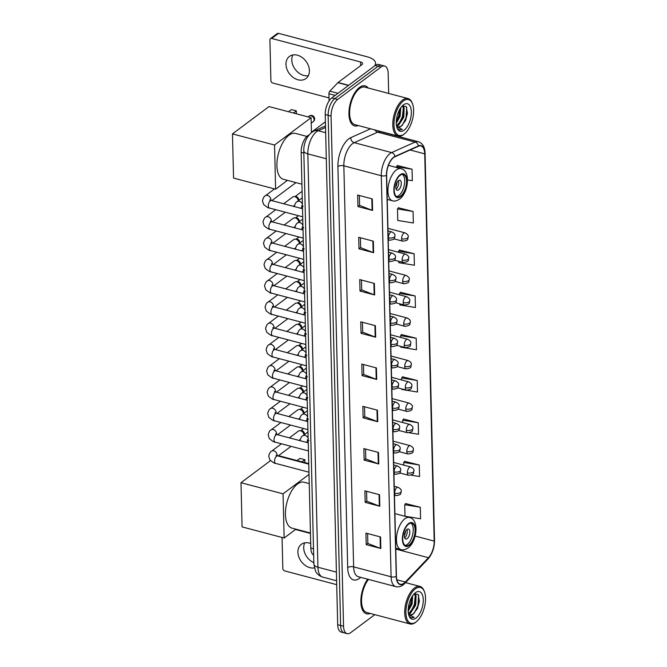 <?xml version="1.0" encoding="UTF-8"?>
<svg xmlns="http://www.w3.org/2000/svg" width="667" height="667" viewBox="0 0 667 667"><rect width="100%" height="100%" fill="white"/><g stroke="black" fill="none" stroke-linecap="round" stroke-linejoin="round"><path stroke-width="1" d="M313.665 555.127A12.94 6.211 -75.2 0 1 310.814 548.016L301.142 152.343A12.94 6.211 -75.2 0 1 308.913 134.984L309.046 134.926M388.678 93.43L388.186 73.42A12.94 6.211 104.8 0 0 384.642 66.033L378.789 64.482A12.94 6.211 104.8 0 0 375.204 65.466L331.799 97.907A12.94 6.211 104.8 0 0 325.221 114.557L337.694 624.712A12.94 6.211 104.8 0 0 341.237 632.099L344.164 632.875A12.94 6.211 104.8 0 1 340.62 625.488A12.94 6.211 104.8 0 0 344.164 632.875L347.09 633.65A12.94 6.211 104.8 0 0 350.675 632.666L374.796 614.64M384.642 66.033A12.94 6.211 104.8 0 0 381.049 67.017L337.652 99.458A12.94 6.211 104.8 0 0 331.074 116.1L328.147 115.324L340.62 625.488L328.147 115.324A12.94 6.211 104.8 0 1 334.726 98.683A12.94 6.211 104.8 0 0 328.147 115.324L325.221 114.557M381.049 67.017L378.122 66.241L334.726 98.683L378.122 66.241A12.94 6.211 104.8 0 1 381.716 65.258A12.94 6.211 104.8 0 0 378.122 66.241L375.204 65.466M368.217 88.019A20.702 9.947 104.8 0 0 365.199 85.885A20.702 9.947 104.8 0 0 359.455 87.46A20.702 9.947 104.8 0 0 349.225 108.838A20.702 9.947 104.8 0 0 354.611 125.921A20.702 9.947 104.8 0 0 358.287 125.554A20.702 9.947 104.8 0 1 354.611 125.921A20.702 9.947 104.8 0 1 349.225 108.838A20.702 9.947 104.8 0 1 359.455 87.46A20.702 9.947 104.8 0 1 365.199 85.885A20.702 9.947 104.8 0 1 368.217 88.019M404.044 583.175A13.807 6.628 -75.2 0 1 400.217 584.225A13.807 6.628 -75.2 0 1 396.431 576.346L386.635 175.288A13.807 6.628 -75.2 0 1 394.914 156.77L418.384 146.265A13.807 6.628 -75.2 0 1 420.944 145.973A13.807 6.628 -75.2 0 1 424.721 153.852L434.184 541.095A13.807 6.628 -75.2 0 1 428.439 557.72L405.311 582.041A13.807 6.628 -75.2 0 1 404.044 583.175M404.052 583.483A14.149 6.795 104.8 0 0 405.344 582.316L428.481 557.996A14.149 6.795 104.8 0 0 434.367 540.962L424.904 153.718A14.149 6.795 104.8 0 0 418.409 145.94L394.939 156.445A14.149 6.795 104.8 0 0 386.451 175.421L396.248 576.48A14.149 6.795 104.8 0 0 404.052 583.483M372.303 198.916L357.67 195.047L357.954 206.57L372.586 210.439L372.303 198.916M359.355 195.489L359.596 205.411L372.103 210.288A3.452 1.567 -1.4 0 0 372.586 210.439M359.596 205.336L357.954 206.57M373.337 241.171L358.704 237.302L358.979 248.824L373.612 252.701L373.337 241.171M360.388 237.752L360.63 247.674L373.136 252.543A3.452 1.567 -1.4 0 0 373.612 252.701M360.63 247.599L358.979 248.824M374.362 283.433L359.738 279.565L360.013 291.087L374.646 294.956L374.362 283.433M361.422 280.007L361.664 289.928L374.17 294.797A3.452 1.567 -1.4 0 0 374.646 294.956M361.664 289.853L360.013 291.087M375.396 325.688L360.764 321.819L361.047 333.342L375.679 337.21L375.396 325.688M362.456 322.261L362.698 332.183L375.196 337.06A3.452 1.567 -1.4 0 0 375.679 337.21M362.698 332.108L361.047 333.342M380.565 536.977L365.933 533.1L366.208 544.631L380.84 548.499L380.565 536.977M367.617 533.55L367.859 543.472L380.365 548.341A3.452 1.567 -1.4 0 0 380.84 548.499M367.859 543.397L366.208 544.631M379.531 494.714L364.899 490.845L365.183 502.368L379.815 506.245L379.531 494.714M366.583 491.296L366.825 501.217L379.331 506.086A3.452 1.567 -1.4 0 0 379.815 506.245M366.825 501.142L365.183 502.368M378.497 452.459L363.865 448.591L364.149 460.113L378.781 463.982L378.497 452.459M365.549 449.033L365.799 458.954L378.297 463.832A3.452 1.567 -1.4 0 0 378.781 463.982M365.791 458.879L364.149 460.113M377.464 410.205L362.831 406.328L363.115 417.859L377.747 421.727L377.464 410.205M364.524 406.778L364.766 416.7L377.264 421.569A3.452 1.567 -1.4 0 0 377.747 421.727M364.757 416.625L363.115 417.859M376.43 367.942L361.797 364.074L362.081 375.596L376.713 379.473L376.43 367.942M363.49 364.524L363.732 374.445L376.23 379.315A3.452 1.567 -1.4 0 0 376.713 379.473M363.732 374.37L362.081 375.596M367.7 579.198A20.702 9.947 104.8 0 0 360.872 600.092A20.702 9.947 104.8 0 0 366.533 613.798A20.702 9.947 104.8 0 0 370.21 613.432A20.702 9.947 104.8 0 1 366.533 613.798A20.702 9.947 104.8 0 1 360.872 600.092A20.702 9.947 104.8 0 1 367.7 579.198M331.074 116.1L343.547 626.263A12.94 6.211 104.8 0 0 347.09 633.65M398.766 261.264L398.799 262.69L414.399 265.249L414.115 253.727L399.491 250.058M413.081 211.472L397.49 208.904L397.765 220.435L413.365 222.995L413.081 211.472L398.457 207.796M407.545 179.948L412.331 180.732L412.048 169.21L397.424 165.541M401.884 388.961L401.901 389.461L417.492 392.021L417.217 380.498L402.585 376.83M409.438 432.783L418.526 434.275L418.251 422.753L403.618 419.084M411.155 475.154L419.56 476.538L419.276 465.007L404.652 461.339M420.31 507.27L404.719 504.711L404.994 516.233L420.594 518.793L420.31 507.27L405.686 503.602M399.808 303.835L399.833 304.944L415.433 307.504L415.149 295.981L400.525 292.313M400.85 346.398L400.867 347.207L416.466 349.766L416.183 338.236L401.551 334.567M416.183 338.236L400.584 335.676L400.625 337.41M400.584 335.676L401.692 334.409M417.217 380.498L401.617 377.939L401.667 379.982M401.617 377.939L402.726 376.663M418.251 422.753L402.651 420.193L402.71 422.545M402.926 431.524L404.852 432.033M402.651 420.193L403.76 418.926M419.276 465.007L403.685 462.448L403.752 465.107M403.685 462.448L404.794 461.18M404.719 504.711L405.828 503.435M415.149 295.981L399.55 293.422L399.583 294.847M399.55 293.422L400.659 292.154M414.115 253.727L398.516 251.167L398.549 252.284M398.516 251.167L399.633 249.892M397.49 208.904L398.599 207.637M412.048 169.21L396.456 166.65L396.473 167.475M396.456 166.65L397.565 165.383M313.849 562.681A13.807 10.355 53.2 0 1 303.71 547.932A13.807 10.355 53.2 0 1 304.769 542.838M310.705 543.522A13.807 10.355 -126.8 0 0 301.351 544.305A13.807 10.355 -126.8 0 0 297.907 552.268A13.807 10.355 -126.8 0 0 314.365 567.909M282.066 537.46L282.825 568.509A2.159 1.617 -126.8 0 0 284.701 570.91L336.71 584.667M295.531 529.498L310.455 533.45M415.316 588.869A18.551 8.904 104.8 0 0 405.903 612.731A18.551 8.904 104.8 0 0 416.125 621.911A18.551 8.904 104.8 0 0 416.466 621.644A18.551 8.904 104.8 0 0 424.404 591.629A18.551 8.904 104.8 0 0 415.316 588.869M424.404 591.629L424.079 590.795A19.41 9.321 104.8 0 0 419.96 586.435A19.41 9.321 104.8 0 0 414.566 587.91A19.41 9.321 104.8 0 0 404.977 607.945A19.41 9.321 104.8 0 0 410.03 623.962A19.41 9.321 104.8 0 0 415.416 622.486A19.41 9.321 104.8 0 0 415.774 622.203L416.466 621.644M368.492 579.406A19.41 9.321 104.8 0 0 361.581 599.199A19.41 9.321 104.8 0 0 366.867 612.548L410.03 623.962M412.715 595.606L412.048 604.185L408.187 611.172M412.031 596.648L411.139 603.943L408.187 609.846M414.307 593.863L416.083 595.714L415.708 605.152L410.272 613.49L408.696 614.215M414.057 593.938L415.166 595.473L415.691 600.467L414.791 604.911L413.832 607.437L408.446 613.74M408.496 613.982A10.78 5.178 104.8 0 0 410.022 615.041A10.78 5.178 104.8 0 0 413.015 614.215L409.872 614.991M416.033 618.067A14.232 6.837 104.8 0 0 423.262 599.758A14.232 6.837 104.8 0 0 415.416 592.713A14.232 6.837 104.8 0 0 415.182 592.896A14.232 6.837 104.8 0 0 409.071 615.983A14.232 6.837 104.8 0 0 416.033 618.067M413.015 614.215L417.45 608.504L419.368 601.234L418.217 594.522L414.282 593.705M409.555 616.533L411.414 617.825L414.224 617.359L408.638 614.615M414.224 617.359L411.306 617.792M418.651 595.289L417.951 605.694L414.015 613.457M415.266 595.714L414.29 604.727L410.422 612.398M411.731 597.157L410.63 603.76L408.204 609.338M419.393 600.975L417.334 608.754M415.082 593.355L415.524 594.722M415.716 600.125L413.69 607.745M412.064 599.158L410.038 606.778M409.154 544.872A11.647 5.594 104.8 0 0 414.916 532.85A11.647 5.594 104.8 0 0 411.881 523.245A11.647 5.594 104.8 0 0 408.646 524.129A11.647 5.594 104.8 0 0 402.893 536.151A11.647 5.594 104.8 0 0 405.928 545.764A11.647 5.594 104.8 0 0 409.154 544.872M405.052 545.356A11.647 5.594 104.8 0 0 407.329 544.389A11.647 5.594 104.8 0 0 412.94 533.325A11.647 5.594 104.8 0 0 410.922 523.161M309.238 483.6L304.06 482.233A23.729 11.397 104.8 0 0 297.474 484.042A23.729 11.397 104.8 0 0 285.751 508.529A23.729 11.397 104.8 0 0 291.929 528.106L310.447 533M407.187 538.628A5.178 2.485 104.8 0 0 409.746 533.283A5.178 2.485 104.8 0 0 408.396 529.014A5.178 2.485 104.8 0 0 406.962 529.415A5.178 2.485 104.8 0 0 404.402 534.751A5.178 2.485 104.8 0 0 405.753 539.028A5.178 2.485 104.8 0 0 407.187 538.628M404.677 537.919A5.178 2.485 104.8 0 0 406.912 529.448M405.569 531.107A6.903 3.318 -75.2 0 1 404.327 535.809M404.977 532.416A6.036 2.901 -75.2 0 1 404.46 534.375M297.065 460.555L299.95 458.404L304.852 459.696L301.968 461.847M240.995 482.708L283.058 493.83L284.142 538.011L242.071 526.888L240.995 482.708L270.502 460.655M278.556 455.653L308.754 463.648M283.058 493.83L309.013 474.437M295.965 529.173L284.142 538.011M304.927 462.631L304.852 459.696M400.634 196.065A11.647 5.594 104.8 0 0 406.386 184.042A11.647 5.594 104.8 0 0 403.36 174.429A11.647 5.594 104.8 0 0 400.125 175.321A11.647 5.594 104.8 0 0 394.372 187.344A11.647 5.594 104.8 0 0 397.399 196.948A11.647 5.594 104.8 0 0 400.634 196.065M396.531 196.548A11.647 5.594 104.8 0 0 398.799 195.581A11.647 5.594 104.8 0 0 404.419 184.517A11.647 5.594 104.8 0 0 402.401 174.354M306.878 136.418L295.539 133.417A23.729 11.397 104.8 0 0 288.953 135.226A23.729 11.397 104.8 0 0 277.23 159.713A23.729 11.397 104.8 0 0 283.4 179.29L301.926 184.192M398.666 189.82A5.178 2.485 104.8 0 0 401.217 184.476A5.178 2.485 104.8 0 0 399.875 180.198A5.178 2.485 104.8 0 0 398.432 180.599A5.178 2.485 104.8 0 0 395.881 185.943A5.178 2.485 104.8 0 0 397.224 190.212A5.178 2.485 104.8 0 0 398.666 189.82M396.148 189.103A5.178 2.485 104.8 0 0 398.391 180.632M397.048 182.299A6.903 3.318 -75.2 0 1 395.806 186.993M396.448 183.608A6.036 2.901 -75.2 0 1 395.931 185.559M288.544 111.739L291.429 109.588L296.331 110.88L293.447 113.04M232.466 133.892L274.537 145.022L275.613 189.195L233.55 178.072L232.466 133.892L269.018 106.578L311.089 117.7L311.456 132.591M274.537 145.022L311.089 117.7M287.444 180.357L275.613 189.195M296.398 113.815L296.331 110.88M325.404 121.803L311.439 132.233M289.395 437.86L298.382 431.149A3.885 2.91 53.2 0 1 299.758 430.69A3.885 2.91 53.2 0 1 300.617 430.799A3.885 2.91 53.2 0 1 303.985 434.926M299.758 430.69L301.392 430.657A2.801 2.101 53.2 0 1 302.018 430.732A2.801 2.101 53.2 0 1 304.452 433.858A2.801 2.101 53.2 0 1 304.352 434.617L304.335 434.659M288.869 416.583L297.857 409.863A3.885 2.91 53.2 0 1 299.241 409.405A3.885 2.91 53.2 0 1 300.1 409.513A3.885 2.91 53.2 0 1 303.468 413.64M299.241 409.405L300.875 409.371A2.801 2.101 53.2 0 1 301.492 409.455A2.801 2.101 53.2 0 1 303.935 412.573A2.801 2.101 53.2 0 1 303.835 413.332L303.818 413.382M288.352 395.298L297.34 388.578A3.885 2.91 53.2 0 1 298.724 388.127A3.885 2.91 53.2 0 1 299.583 388.236A3.885 2.91 53.2 0 1 302.943 392.354M298.724 388.127L300.35 388.094A2.801 2.101 53.2 0 1 300.975 388.169A2.801 2.101 53.2 0 1 303.41 391.296A2.801 2.101 53.2 0 1 303.31 392.046L303.293 392.096M287.836 374.012L296.823 367.3A3.885 2.91 53.2 0 1 298.199 366.842A3.885 2.91 53.2 0 1 299.058 366.95A3.885 2.91 53.2 0 1 302.426 371.077M298.199 366.842L299.833 366.808A2.801 2.101 53.2 0 1 300.458 366.883A2.801 2.101 53.2 0 1 302.893 370.01A2.801 2.101 53.2 0 1 302.793 370.769L302.776 370.81M287.31 352.735L296.298 346.015A3.885 2.91 53.2 0 1 297.682 345.564A3.885 2.91 53.2 0 1 298.541 345.664A3.885 2.91 53.2 0 1 301.909 349.791M297.682 345.564L299.316 345.523A2.801 2.101 53.2 0 1 299.933 345.606A2.801 2.101 53.2 0 1 302.376 348.733A2.801 2.101 53.2 0 1 302.268 349.483L302.259 349.533M286.793 331.449L295.781 324.737A3.885 2.91 53.2 0 1 297.157 324.279A3.885 2.91 53.2 0 1 298.024 324.387A3.885 2.91 53.2 0 1 301.384 328.514M297.157 324.279L298.791 324.245A2.801 2.101 53.2 0 1 299.416 324.32A2.801 2.101 53.2 0 1 301.851 327.447A2.801 2.101 53.2 0 1 301.751 328.206L301.734 328.247M286.268 310.172L295.264 303.452A3.885 2.91 53.2 0 1 296.64 302.993A3.885 2.91 53.2 0 1 297.499 303.101A3.885 2.91 53.2 0 1 300.867 307.229M296.64 302.993L298.274 302.96A2.801 2.101 53.2 0 1 298.891 303.043A2.801 2.101 53.2 0 1 301.334 306.17A2.801 2.101 53.2 0 1 301.234 306.92L301.217 306.97M285.751 288.886L294.739 282.166A3.885 2.91 53.2 0 1 296.123 281.716A3.885 2.91 53.2 0 1 296.982 281.824A3.885 2.91 53.2 0 1 300.342 285.943M296.123 281.716L297.749 281.682A2.801 2.101 53.2 0 1 298.374 281.757A2.801 2.101 53.2 0 1 300.809 284.884A2.801 2.101 53.2 0 1 300.709 285.634L300.692 285.684M285.234 267.6L294.222 260.889A3.885 2.91 53.2 0 1 295.598 260.43A3.885 2.91 53.2 0 1 296.456 260.539A3.885 2.91 53.2 0 1 299.825 264.666M295.598 260.43L297.232 260.397A2.801 2.101 53.2 0 1 297.857 260.472A2.801 2.101 53.2 0 1 300.292 263.598A2.801 2.101 53.2 0 1 300.192 264.357L300.175 264.407M284.709 246.323L293.697 239.603A3.885 2.91 53.2 0 1 295.081 239.153A3.885 2.91 53.2 0 1 295.94 239.261A3.885 2.91 53.2 0 1 299.308 243.38M295.081 239.153L296.715 239.12A2.801 2.101 53.2 0 1 297.332 239.195A2.801 2.101 53.2 0 1 299.775 242.321A2.801 2.101 53.2 0 1 299.666 243.071L299.658 243.122M284.192 225.037L293.18 218.326A3.885 2.91 53.2 0 1 294.556 217.867A3.885 2.91 53.2 0 1 295.423 217.976A3.885 2.91 53.2 0 1 298.783 222.103M294.556 217.867L296.19 217.834A2.801 2.101 53.2 0 1 296.815 217.909A2.801 2.101 53.2 0 1 299.25 221.035A2.801 2.101 53.2 0 1 299.149 221.794L299.133 221.836M283.675 203.76L292.663 197.04A3.885 2.91 53.2 0 1 294.039 196.582A3.885 2.91 53.2 0 1 294.897 196.69A3.885 2.91 53.2 0 1 298.266 200.817M294.039 196.582L295.673 196.548A2.801 2.101 53.2 0 1 296.29 196.632A2.801 2.101 53.2 0 1 298.733 199.758A2.801 2.101 53.2 0 1 298.633 200.509L298.616 200.559M308.337 75.679A13.807 10.355 53.2 0 1 291.787 60.055A13.807 10.355 53.2 0 1 292.846 54.961M285.985 64.391A13.807 10.355 -126.8 0 0 293.338 77.555A13.807 10.355 -126.8 0 0 305.953 78.548A13.807 10.355 -126.8 0 0 309.396 70.585A13.807 10.355 -126.8 0 0 302.043 57.42A13.807 10.355 -126.8 0 0 289.428 56.428A13.807 10.355 -126.8 0 0 285.985 64.391M335.168 95.381L328.931 93.739L329.106 100.875M374.629 65.9A17.259 7.837 -1.4 0 0 375.546 63.273A17.259 7.837 -1.4 0 0 367.434 56.862L278.539 33.35L271.686 38.469L360.58 61.981A4.31 1.959 178.6 0 1 362.606 63.582A4.31 1.959 178.6 0 1 361.948 64.657L338.061 82.508L348.649 85.309M271.686 38.469A2.159 1.617 -126.8 0 0 270.443 38.661L277.297 33.542A2.159 1.617 53.2 0 1 278.539 33.35M270.443 38.661A2.159 1.617 -126.8 0 0 269.91 39.912L270.902 80.632A2.159 1.617 -126.8 0 0 272.778 83.033L329.031 97.916M328.931 93.739A2.159 1.034 -75.2 0 1 329.832 91.137L337.869 82.691A2.159 1.034 -75.2 0 1 338.061 82.508M403.393 100.992A18.551 8.904 104.8 0 0 393.98 124.854A18.551 8.904 104.8 0 0 404.202 134.034A18.551 8.904 104.8 0 0 404.544 133.767A18.551 8.904 104.8 0 0 412.481 103.752A18.551 8.904 104.8 0 0 403.393 100.992M412.481 103.752L412.156 102.918A19.41 9.321 104.8 0 0 408.029 98.549A19.41 9.321 104.8 0 0 402.643 100.033A19.41 9.321 104.8 0 0 393.055 120.068A19.41 9.321 104.8 0 0 398.107 136.085A19.41 9.321 104.8 0 0 403.493 134.609A19.41 9.321 104.8 0 0 403.852 134.325L404.544 133.767M408.029 98.549L364.866 87.135A19.41 9.321 104.8 0 0 359.48 88.611A19.41 9.321 104.8 0 0 349.892 108.654A19.41 9.321 104.8 0 0 354.944 124.671L398.107 136.085M400.792 107.729L400.125 116.308L396.265 123.295M400.108 108.771L399.216 116.066L396.265 121.969M402.243 105.953L404.16 107.829L403.785 117.275L398.349 125.613L396.773 126.338M402.134 106.061L403.243 107.587L403.768 112.59L402.868 117.033L401.909 119.56L396.523 125.863M396.573 126.105A10.78 5.178 104.8 0 0 398.099 127.164A10.78 5.178 104.8 0 0 401.092 126.338L397.949 127.114M404.11 130.19A14.232 6.837 104.8 0 0 411.339 111.881A14.232 6.837 104.8 0 0 403.493 104.836A14.232 6.837 104.8 0 0 403.26 105.019A14.232 6.837 104.8 0 0 397.148 128.106A14.232 6.837 104.8 0 0 404.11 130.19M401.092 126.338L405.528 120.619L407.445 113.357L406.295 106.645L402.359 105.828M397.632 128.656L399.491 129.94L402.301 129.481L396.715 126.738M402.301 129.481L399.375 129.915M406.728 107.412L406.028 117.817L402.093 125.571M403.343 107.837L402.368 116.85L398.499 124.521M399.808 109.28L398.708 115.883L396.281 121.461M407.462 113.098L405.403 120.877M403.16 105.478L403.602 106.845M403.793 112.248L401.767 119.868M400.133 111.281L398.107 118.901M313.515 548.724L310.814 548.016M303.844 153.06L301.142 152.343M325.538 127.447L318.192 130.74A17.259 8.287 104.8 0 0 316.6 131.691A17.259 8.287 104.8 0 0 307.837 153.885L317.942 567.233A17.259 8.287 104.8 0 0 322.67 577.088C317.5 575.371 315.891 571.919 315.499 571.06L313.882 564.032L303.785 150.684A8.629 3.919 178.6 0 0 307.837 153.885L326.305 158.771M336.41 572.119L317.942 567.233A8.629 3.919 178.6 0 1 313.882 564.032M325.671 132.716L318.192 130.74A8.629 7.054 -114.1 0 0 314.057 131.024L325.504 125.905M337.694 624.712L343.547 626.263M331.799 97.907L337.652 99.458M360.714 577.347A21.569 10.355 -75.2 0 1 347.69 567.617L337.894 166.558A4.31 1.959 178.6 0 1 343.838 165.816L353.635 566.875A17.259 8.287 104.8 0 0 358.362 576.73L395.823 586.635A17.259 8.287 -75.2 0 1 391.095 576.78A4.31 1.959 -1.4 0 0 396.248 576.48M337.894 166.558A21.569 10.355 -75.2 0 1 348.841 138.811A21.569 10.355 -75.2 0 1 350.834 137.619L370.552 128.798M352.593 143.622A17.259 8.287 104.8 0 0 343.838 165.816L381.291 175.721A17.259 8.287 -75.2 0 1 391.646 152.576L415.116 142.071A17.259 8.287 -75.2 0 1 418.309 141.712L380.857 131.799A17.259 8.287 104.8 0 0 377.664 132.166L354.185 142.671A17.259 8.287 104.8 0 0 352.593 143.622M395.823 586.635C398.316 587.235 400.742 586.668 403.093 584.934L404.827 583.383A4.31 2.843 -136.4 0 0 405.344 582.316M404.827 583.383L427.956 559.063C432.266 554.027 434.459 547.807 434.534 540.403A4.31 1.959 178.6 0 1 434.367 540.962M424.904 153.718A4.31 1.959 -1.4 0 0 425.062 153.16C424.871 147.015 422.62 143.197 418.309 141.712M418.409 145.94A4.31 3.527 -114.1 0 0 415.116 142.071L377.664 132.166A4.31 3.527 65.9 0 1 374.971 129.965M427.956 559.063A4.31 2.843 -136.4 0 0 428.481 557.996M394.939 156.445A4.31 3.527 -114.1 0 0 391.646 152.576L354.185 142.671A4.31 3.527 65.9 0 1 350.834 137.619M386.451 175.421A4.31 1.959 178.6 0 1 381.291 175.721L391.095 576.78L353.635 566.875A4.31 1.959 178.6 0 0 347.69 567.617M424.721 153.852L410.08 149.983M405.311 582.041L396.865 579.806M428.439 557.72L395.764 549.074M434.184 541.095L415.149 536.06M375.955 367.817L376.23 379.315M376.988 410.072L377.264 421.569M378.014 452.334L378.297 463.832M379.048 494.589L379.331 506.086M380.082 536.843L380.365 548.341M374.921 325.563L375.196 337.06M373.887 283.3L374.17 294.797M372.853 241.045L373.136 252.543M371.819 198.791L372.103 210.288M408.638 523.553A12.298 5.903 104.8 0 0 402.393 539.37A12.298 5.903 104.8 0 0 409.171 545.456A12.298 5.903 104.8 0 0 415.416 529.64A12.298 5.903 104.8 0 0 408.638 523.553M395.748 548.199L401 549.591A16.608 7.979 -75.2 0 1 396.673 535.893A16.608 7.979 -75.2 0 1 404.886 518.743A16.608 7.979 -75.2 0 1 409.488 517.484L394.897 513.623M400.108 174.746A12.298 5.903 104.8 0 0 393.863 190.554A12.298 5.903 104.8 0 0 400.642 196.64A12.298 5.903 104.8 0 0 406.887 180.824A12.298 5.903 104.8 0 0 400.108 174.746M387.219 199.391L392.471 200.775A16.608 7.979 -75.2 0 1 388.152 187.077A16.608 7.979 -75.2 0 1 396.356 169.935A16.608 7.979 -75.2 0 1 400.967 168.668L388.419 165.349M311.222 123.162L313.257 121.636A3.452 2.593 -126.8 0 0 314.115 119.651A3.452 2.593 -126.8 0 0 311.114 115.8A3.452 2.593 -126.8 0 0 309.121 116.108L308.062 116.908M394.622 493.171A4.31 2.068 104.8 0 0 395.806 495.631C402.71 494.664 400.208 493.347 401.217 491.354A4.31 1.959 178.6 0 1 400.567 492.429A4.31 1.959 -1.4 0 1 394.622 493.171A4.31 2.068 104.8 0 1 396.815 487.619A4.31 2.068 104.8 0 1 398.007 487.294C400.542 488.594 401.609 489.945 401.217 491.354M281.457 443.797L271.561 451.184A3.885 2.91 53.2 0 1 275.112 451.467A3.885 2.91 53.2 0 1 277.18 455.169A3.885 2.91 53.2 0 1 277.18 455.386A3.885 2.91 53.2 0 1 277.147 455.753M276.455 456.495L276.063 455.236L277.622 455.894A3.885 1.868 104.8 0 0 276.547 456.186A3.885 1.868 104.8 0 0 274.579 460.964A3.885 1.868 104.8 0 0 275.638 463.398C275.221 463.823 273.303 462.656 269.877 459.905L268.701 456.136C269.501 453.176 270.452 451.526 271.561 451.184M394.105 471.886A4.31 2.068 104.8 0 0 395.281 474.345C402.193 473.378 399.691 472.061 400.7 470.077A4.31 1.959 178.6 0 1 400.042 471.144A4.31 1.959 -1.4 0 1 394.105 471.886A4.31 2.068 104.8 0 1 396.29 466.341A4.31 2.068 104.8 0 1 397.49 466.008C400.017 467.309 401.084 468.668 400.7 470.077M280.932 422.511L271.044 429.907A3.885 2.91 53.2 0 1 274.587 430.182A3.885 2.91 53.2 0 1 276.655 433.883A3.885 2.91 53.2 0 1 276.655 434.1A3.885 2.91 53.2 0 1 276.622 434.467M275.938 435.217L275.546 433.95L277.105 434.609A3.885 1.868 104.8 0 0 276.03 434.909A3.885 1.868 104.8 0 0 274.054 439.678A3.885 1.868 104.8 0 0 275.121 442.121C274.704 442.538 272.778 441.379 269.351 438.628L268.176 434.859C268.976 431.899 269.935 430.248 271.044 429.907M393.58 450.6A4.31 2.068 104.8 0 0 394.764 453.068C401.676 452.101 399.174 450.784 400.175 448.791A4.31 1.959 178.6 0 1 399.525 449.866A4.31 1.959 -1.4 0 1 393.58 450.6A4.31 2.068 104.8 0 1 395.773 445.056A4.31 2.068 104.8 0 1 396.973 444.722C399.5 446.031 400.567 447.382 400.175 448.791M280.415 401.226L270.519 408.621A3.885 2.91 53.2 0 1 274.07 408.904A3.885 2.91 53.2 0 1 276.138 412.606A3.885 2.91 53.2 0 1 276.138 412.823A3.885 2.91 53.2 0 1 276.105 413.19M275.413 413.932L275.029 412.673L276.588 413.332A3.885 1.868 104.8 0 0 275.504 413.623A3.885 1.868 104.8 0 0 273.537 418.401A3.885 1.868 104.8 0 0 274.596 420.835C274.179 421.261 272.261 420.093 268.834 417.342L267.659 413.573C268.459 410.614 269.41 408.963 270.519 408.621M393.063 429.323A4.31 2.068 104.8 0 0 394.247 431.782C401.15 430.815 398.649 429.498 399.658 427.505A4.31 1.959 178.6 0 1 399.008 428.581A4.31 1.959 -1.4 0 1 393.063 429.323A4.31 2.068 104.8 0 1 395.256 423.77A4.31 2.068 104.8 0 1 396.448 423.445C398.974 424.746 400.05 426.105 399.658 427.505M279.898 379.948L270.002 387.344A3.885 2.91 53.2 0 1 273.553 387.619A3.885 2.91 53.2 0 1 275.621 391.321A3.885 2.91 53.2 0 1 275.613 391.537A3.885 2.91 53.2 0 1 275.579 391.904M274.896 392.646L274.504 391.387L276.063 392.046A3.885 1.868 104.8 0 0 274.987 392.346A3.885 1.868 104.8 0 0 273.011 397.115A3.885 1.868 104.8 0 0 274.079 399.55C273.662 399.975 271.736 398.816 268.317 396.065L267.142 392.288C267.934 389.336 268.893 387.685 270.002 387.344M392.538 408.037A4.31 2.068 104.8 0 0 393.722 410.505C400.634 409.53 398.132 408.221 399.141 406.228A4.31 1.959 178.6 0 1 398.482 407.304A4.31 1.959 -1.4 0 1 392.538 408.037A4.31 2.068 104.8 0 1 394.731 402.493A4.31 2.068 104.8 0 1 395.931 402.159C398.457 403.468 399.525 404.819 399.141 406.228M279.373 358.663L269.485 366.058A3.885 2.91 53.2 0 1 273.028 366.333A3.885 2.91 53.2 0 1 275.096 370.043A3.885 2.91 53.2 0 1 275.096 370.252A3.885 2.91 53.2 0 1 275.062 370.619M274.379 371.369L273.987 370.102L275.546 370.769A3.885 1.868 104.8 0 0 274.471 371.06A3.885 1.868 104.8 0 0 272.495 375.838A3.885 1.868 104.8 0 0 273.562 378.272C273.137 378.698 271.219 377.53 267.792 374.779L266.617 371.01C267.417 368.051 268.367 366.4 269.485 366.058M392.021 386.76A4.31 2.068 104.8 0 0 393.205 389.22C400.108 388.252 397.615 386.935 398.616 384.942A4.31 1.959 178.6 0 1 397.966 386.018A4.31 1.959 -1.4 0 1 392.021 386.76A4.31 2.068 104.8 0 1 394.214 381.207A4.31 2.068 104.8 0 1 395.406 380.882C397.941 382.183 399.008 383.542 398.616 384.942M278.856 337.385L268.959 344.772A3.885 2.91 53.2 0 1 272.511 345.056A3.885 2.91 53.2 0 1 274.579 348.758A3.885 2.91 53.2 0 1 274.579 348.974A3.885 2.91 53.2 0 1 274.546 349.341M273.854 350.083L273.462 348.824L275.021 349.483A3.885 1.868 104.8 0 0 273.945 349.775A3.885 1.868 104.8 0 0 271.978 354.552A3.885 1.868 104.8 0 0 273.036 356.987C272.62 357.412 270.702 356.245 267.275 353.493L266.1 349.725C266.9 346.765 267.851 345.114 268.959 344.772M391.504 365.474A4.31 2.068 104.8 0 0 392.68 367.942C399.591 366.967 397.09 365.649 398.099 363.665A4.31 1.959 178.6 0 1 397.44 364.732A4.31 1.959 -1.4 0 1 391.504 365.474A4.31 2.068 104.8 0 1 393.688 359.93A4.31 2.068 104.8 0 1 394.889 359.596C397.415 360.897 398.491 362.256 398.099 363.665M278.331 316.1L268.442 323.495A3.885 2.91 53.2 0 1 271.986 323.77A3.885 2.91 53.2 0 1 274.054 327.472A3.885 2.91 53.2 0 1 274.054 327.689A3.885 2.91 53.2 0 1 274.02 328.056M273.337 328.806L272.945 327.539L274.504 328.197A3.885 1.868 104.8 0 0 273.428 328.498A3.885 1.868 104.8 0 0 271.452 333.267A3.885 1.868 104.8 0 0 272.52 335.709C272.103 336.126 270.177 334.967 266.75 332.216L265.583 328.447C266.375 325.488 267.334 323.837 268.442 323.495M390.979 344.189A4.31 2.068 104.8 0 0 392.163 346.657C399.074 345.689 396.573 344.372 397.582 342.379A4.31 1.959 178.6 0 1 396.923 343.455A4.31 1.959 -1.4 0 1 390.979 344.189A4.31 2.068 104.8 0 1 393.171 338.644A4.31 2.068 104.8 0 1 394.372 338.319C396.898 339.62 397.966 340.97 397.582 342.379M277.814 294.814L267.917 302.209A3.885 2.91 53.2 0 1 271.469 302.493A3.885 2.91 53.2 0 1 273.537 306.195A3.885 2.91 53.2 0 1 273.537 306.411A3.885 2.91 53.2 0 1 273.503 306.778M272.811 307.52L272.428 306.261L273.987 306.92A3.885 1.868 104.8 0 0 272.903 307.212A3.885 1.868 104.8 0 0 270.935 311.989A3.885 1.868 104.8 0 0 272.003 314.424C271.577 314.849 269.66 313.682 266.233 310.93L265.057 307.162C265.858 304.202 266.808 302.551 267.917 302.209M390.462 322.911A4.31 2.068 104.8 0 0 391.646 325.371C398.549 324.404 396.048 323.086 397.057 321.094A4.31 1.959 178.6 0 1 396.406 322.169A4.31 1.959 -1.4 0 1 390.462 322.911A4.31 2.068 104.8 0 1 392.655 317.359A4.31 2.068 104.8 0 1 393.847 317.033C396.373 318.334 397.449 319.693 397.057 321.094M277.297 273.537L267.4 280.932A3.885 2.91 53.2 0 1 270.952 281.207A3.885 2.91 53.2 0 1 273.02 284.909A3.885 2.91 53.2 0 1 273.011 285.126A3.885 2.91 53.2 0 1 272.978 285.493M272.294 286.235L271.903 284.976L273.462 285.634A3.885 1.868 104.8 0 0 272.386 285.935A3.885 1.868 104.8 0 0 270.41 290.704A3.885 1.868 104.8 0 0 271.477 293.147C271.06 293.563 269.135 292.404 265.716 289.653L264.541 285.885C265.341 282.925 266.291 281.274 267.4 280.932M389.945 301.626A4.31 2.068 104.8 0 0 391.12 304.094C398.032 303.118 395.531 301.809 396.54 299.817A4.31 1.959 178.6 0 1 395.881 300.892A4.31 1.959 -1.4 0 1 389.945 301.626A4.31 2.068 104.8 0 1 392.129 296.081A4.31 2.068 104.8 0 1 393.33 295.748C395.856 297.057 396.923 298.407 396.54 299.817M276.772 252.251L266.883 259.646A3.885 2.91 53.2 0 1 270.427 259.93A3.885 2.91 53.2 0 1 272.495 263.632A3.885 2.91 53.2 0 1 272.495 263.84A3.885 2.91 53.2 0 1 272.461 264.207M271.777 264.957L271.386 263.69L272.945 264.357A3.885 1.868 104.8 0 0 271.869 264.649A3.885 1.868 104.8 0 0 269.893 269.426A3.885 1.868 104.8 0 0 270.96 271.861C270.544 272.286 268.618 271.119 265.191 268.367L264.015 264.599C264.816 261.639 265.774 259.988 266.883 259.646M389.42 280.348A4.31 2.068 104.8 0 0 390.604 282.808C397.515 281.841 395.014 280.524 396.015 278.531A4.31 1.959 178.6 0 1 395.364 279.606A4.31 1.959 -1.4 0 1 389.42 280.348A4.31 2.068 104.8 0 1 391.612 274.796A4.31 2.068 104.8 0 1 392.805 274.471C395.339 275.771 396.406 277.13 396.015 278.531M276.255 230.974L266.358 238.369A3.885 2.91 53.2 0 1 269.91 238.644A3.885 2.91 53.2 0 1 271.978 242.346A3.885 2.91 53.2 0 1 271.978 242.563A3.885 2.91 53.2 0 1 271.944 242.93M271.252 243.672L270.869 242.413L272.428 243.071A3.885 1.868 104.8 0 0 271.344 243.363A3.885 1.868 104.8 0 0 269.376 248.141A3.885 1.868 104.8 0 0 270.435 250.575C270.018 251 268.101 249.833 264.674 247.082L263.498 243.313C264.299 240.353 265.249 238.703 266.358 238.369M388.903 259.063A4.31 2.068 104.8 0 0 390.078 261.531C396.99 260.555 394.489 259.238 395.498 257.254A4.31 1.959 178.6 0 1 394.847 258.321A4.31 1.959 -1.4 0 1 388.903 259.063A4.31 2.068 104.8 0 1 391.095 253.518A4.31 2.068 104.8 0 1 392.288 253.185C394.814 254.486 395.89 255.845 395.498 257.254M275.729 209.688L265.841 217.083A3.885 2.91 53.2 0 1 269.385 217.359A3.885 2.91 53.2 0 1 271.452 221.06A3.885 2.91 53.2 0 1 271.452 221.277A3.885 2.91 53.2 0 1 271.419 221.644M270.735 222.394L270.343 221.127L271.903 221.786A3.885 1.868 104.8 0 0 270.827 222.086A3.885 1.868 104.8 0 0 268.851 226.855A3.885 1.868 104.8 0 0 269.918 229.298C269.501 229.715 267.575 228.556 264.149 225.805L262.981 222.036C263.773 219.076 264.732 217.425 265.841 217.083M388.377 237.785A4.31 2.068 104.8 0 0 389.561 240.245C396.473 239.278 393.972 237.961 394.981 235.968A4.31 1.959 178.6 0 1 394.322 237.043A4.31 1.959 -1.4 0 1 388.377 237.785A4.31 2.068 104.8 0 1 390.57 232.233A4.31 2.068 104.8 0 1 391.771 231.908C394.297 233.208 395.364 234.559 394.981 235.968M274.537 188.911L265.316 195.798A3.885 2.91 53.2 0 1 268.868 196.081A3.885 2.91 53.2 0 1 270.935 199.783A3.885 2.91 53.2 0 1 270.935 200A3.885 2.91 53.2 0 1 270.902 200.367M270.218 201.109L269.827 199.85L271.386 200.509A3.885 1.868 104.8 0 0 270.31 200.8A3.885 1.868 104.8 0 0 268.334 205.578A3.885 1.868 104.8 0 0 269.401 208.012C268.976 208.438 267.058 207.27 263.632 204.519L262.456 200.75C263.257 197.791 264.207 196.14 265.316 195.798M407.337 472.828A4.31 2.068 104.8 0 0 408.521 475.296C415.424 474.32 412.931 473.011 413.932 471.019A4.31 1.959 178.6 0 1 413.282 472.094A4.31 1.959 -1.4 0 1 407.337 472.828A4.31 2.068 104.8 0 1 409.53 467.284A4.31 2.068 104.8 0 1 410.722 466.95C413.257 468.259 414.324 469.61 413.932 471.019M308.187 440.562A3.885 1.868 104.8 0 0 307.846 440.77A3.885 1.868 104.8 0 0 306.612 442.413M300 440.712C300.8 437.76 301.751 436.11 302.86 435.768A3.885 2.91 53.2 0 1 305.102 435.418A3.885 2.91 53.2 0 1 308.129 438.202M406.82 451.551A4.31 2.068 104.8 0 0 407.996 454.01C414.907 453.043 412.406 451.726 413.415 449.733A4.31 1.959 178.6 0 1 412.756 450.809A4.31 1.959 -1.4 0 1 406.82 451.551A4.31 2.068 104.8 0 1 409.004 445.998A4.31 2.068 104.8 0 1 410.205 445.673C412.731 446.973 413.807 448.332 413.415 449.733M307.67 419.276A3.885 1.868 104.8 0 0 307.329 419.485A3.885 1.868 104.8 0 0 306.095 421.135M299.475 419.435C300.275 416.475 301.234 414.824 302.343 414.482A3.885 2.91 53.2 0 1 304.577 414.132A3.885 2.91 53.2 0 1 307.612 416.917M406.295 430.265A4.31 2.068 104.8 0 0 407.479 432.733C414.39 431.757 411.889 430.44 412.898 428.456A4.31 1.959 178.6 0 1 412.239 429.523A4.31 1.959 -1.4 0 1 406.295 430.265A4.31 2.068 104.8 0 1 408.487 424.721A4.31 2.068 104.8 0 1 409.688 424.387C412.214 425.688 413.282 427.047 412.898 428.456M307.145 397.999A3.885 1.868 104.8 0 0 306.803 398.199A3.885 1.868 104.8 0 0 305.569 399.85M298.958 398.149C299.758 395.189 300.709 393.538 301.817 393.197A3.885 2.91 53.2 0 1 304.06 392.855A3.885 2.91 53.2 0 1 307.087 395.631M405.778 408.988A4.31 2.068 104.8 0 0 406.962 411.447C413.865 410.48 411.364 409.163 412.373 407.17A4.31 1.959 178.6 0 1 411.722 408.246A4.31 1.959 -1.4 0 1 405.778 408.988A4.31 2.068 104.8 0 1 407.971 403.435A4.31 2.068 104.8 0 1 409.163 403.11C411.697 404.41 412.765 405.761 412.373 407.17M306.628 376.713A3.885 1.868 104.8 0 0 306.286 376.922A3.885 1.868 104.8 0 0 305.052 378.573M298.441 376.872C299.233 373.912 300.192 372.261 301.301 371.919A3.885 2.91 53.2 0 1 303.535 371.569A3.885 2.91 53.2 0 1 306.57 374.354M405.261 387.702A4.31 2.068 104.8 0 0 406.436 390.162C413.348 389.195 410.847 387.877 411.856 385.893A4.31 1.959 178.6 0 1 411.197 386.96A4.31 1.959 -1.4 0 1 405.261 387.702A4.31 2.068 104.8 0 1 407.445 382.149A4.31 2.068 104.8 0 1 408.646 381.824C411.172 383.125 412.239 384.484 411.856 385.893M306.111 355.428A3.885 1.868 104.8 0 0 305.769 355.636A3.885 1.868 104.8 0 0 304.536 357.287M297.916 355.586C298.716 352.626 299.666 350.975 300.775 350.634A3.885 2.91 53.2 0 1 303.018 350.292A3.885 2.91 53.2 0 1 306.053 353.068M404.736 366.416A4.31 2.068 104.8 0 0 405.92 368.884C412.831 367.917 410.33 366.6 411.331 364.607A4.31 1.959 178.6 0 1 410.68 365.683A4.31 1.959 -1.4 0 1 404.736 366.416A4.31 2.068 104.8 0 1 406.928 360.872A4.31 2.068 104.8 0 1 408.129 360.539C410.655 361.847 411.722 363.198 411.331 364.607M305.586 334.15A3.885 1.868 104.8 0 0 305.244 334.359A3.885 1.868 104.8 0 0 304.01 336.001M297.399 334.3C298.199 331.349 299.149 329.698 300.258 329.356A3.885 2.91 53.2 0 1 302.501 329.006A3.885 2.91 53.2 0 1 305.528 331.791M404.219 345.139A4.31 2.068 104.8 0 0 405.403 347.599C412.306 346.632 409.805 345.314 410.814 343.322A4.31 1.959 178.6 0 1 410.163 344.397A4.31 1.959 -1.4 0 1 404.219 345.139A4.31 2.068 104.8 0 1 406.411 339.586A4.31 2.068 104.8 0 1 407.604 339.261C410.13 340.562 411.205 341.921 410.814 343.322M305.069 312.865A3.885 1.868 104.8 0 0 304.727 313.073A3.885 1.868 104.8 0 0 303.493 314.724M296.873 313.023C297.674 310.063 298.633 308.412 299.741 308.071A3.885 2.91 53.2 0 1 301.976 307.72A3.885 2.91 53.2 0 1 305.011 310.505M403.693 323.854A4.31 2.068 104.8 0 0 404.877 326.321C411.789 325.346 409.288 324.029 410.297 322.044A4.31 1.959 178.6 0 1 409.638 323.111A4.31 1.959 -1.4 0 1 403.693 323.854A4.31 2.068 104.8 0 1 405.886 318.309A4.31 2.068 104.8 0 1 407.087 317.976C409.613 319.276 410.68 320.635 410.297 322.044M304.544 291.587A3.885 1.868 104.8 0 0 304.202 291.787A3.885 1.868 104.8 0 0 302.968 293.438M296.356 291.737C297.157 288.778 298.107 287.127 299.216 286.785A3.885 2.91 53.2 0 1 301.459 286.443A3.885 2.91 53.2 0 1 304.486 289.22M403.176 302.576A4.31 2.068 104.8 0 0 404.36 305.036C411.264 304.069 408.771 302.751 409.771 300.759A4.31 1.959 178.6 0 1 409.121 301.834A4.31 1.959 -1.4 0 1 403.176 302.576A4.31 2.068 104.8 0 1 405.369 297.023A4.31 2.068 104.8 0 1 406.562 296.698C409.096 297.999 410.163 299.35 409.771 300.759M304.027 270.302A3.885 1.868 104.8 0 0 303.685 270.51A3.885 1.868 104.8 0 0 302.451 272.161M295.84 270.46C296.632 267.5 297.59 265.85 298.699 265.508A3.885 2.91 53.2 0 1 300.942 265.158A3.885 2.91 53.2 0 1 303.969 267.942M402.66 281.291A4.31 2.068 104.8 0 0 403.835 283.75C410.747 282.783 408.246 281.466 409.255 279.481A4.31 1.959 178.6 0 1 408.596 280.549A4.31 1.959 -1.4 0 1 402.66 281.291A4.31 2.068 104.8 0 1 404.844 275.738A4.31 2.068 104.8 0 1 406.045 275.413C408.571 276.713 409.646 278.072 409.255 279.481M303.51 249.016A3.885 1.868 104.8 0 0 303.168 249.225A3.885 1.868 104.8 0 0 301.934 250.875M295.314 249.175C296.115 246.215 297.065 244.564 298.182 244.222A3.885 2.91 53.2 0 1 300.417 243.88A3.885 2.91 53.2 0 1 303.452 246.657M402.134 260.005A4.31 2.068 104.8 0 0 403.318 262.473C410.23 261.506 407.729 260.188 408.738 258.196A4.31 1.959 178.6 0 1 408.079 259.271A4.31 1.959 -1.4 0 1 402.134 260.005A4.31 2.068 104.8 0 1 404.327 254.46A4.31 2.068 104.8 0 1 405.528 254.127C408.054 255.436 409.121 256.787 408.738 258.196M302.985 227.739A3.885 1.868 104.8 0 0 302.643 227.947A3.885 1.868 104.8 0 0 301.409 229.598M294.797 227.897C295.598 224.937 296.548 223.287 297.657 222.945A3.885 2.91 53.2 0 1 299.9 222.595A3.885 2.91 53.2 0 1 302.926 225.379M401.617 238.728A4.31 2.068 104.8 0 0 402.801 241.187C409.705 240.22 407.203 238.903 408.212 236.91A4.31 1.959 178.6 0 1 407.562 237.986A4.31 1.959 -1.4 0 1 401.617 238.728A4.31 2.068 104.8 0 1 403.81 233.175A4.31 2.068 104.8 0 1 405.002 232.85C407.529 234.15 408.604 235.509 408.212 236.91M302.468 206.453A3.885 1.868 104.8 0 0 302.126 206.662A3.885 1.868 104.8 0 0 300.892 208.312M294.28 206.612C295.072 203.652 296.031 202.001 297.14 201.659A3.885 2.91 53.2 0 1 299.375 201.309A3.885 2.91 53.2 0 1 302.409 204.094M360.58 61.981L360.664 65.616M348.424 85.476L337.869 82.691M329.832 91.137L337.969 93.288M303.785 150.684C303.777 143.147 306.395 137.077 311.622 132.466L314.057 131.024M322.67 577.088L336.618 580.782M434.534 540.403L425.062 153.16M405.553 582.625L419.96 586.435M401 549.591C402.693 550.333 405.052 549.783 408.096 547.941C417.083 541.529 419.526 519.435 409.488 517.484M392.471 200.775C394.164 201.517 396.531 200.967 399.566 199.125C408.554 192.713 411.005 170.619 400.967 168.668M313.257 121.636A3.452 3.452 0 0 0 312.698 115.775A3.452 3.452 0 0 0 309.121 116.108M308.963 472.211L275.638 463.398M394.455 495.273L395.806 495.631M303.685 428.531L300.817 430.665M308.763 464.132L277.622 455.894M394.23 486.293L398.007 487.294M278.072 456.011L291.037 446.331M298.974 440.395L300.192 439.486M308.437 450.934L275.121 442.121M393.93 473.995L395.281 474.345M303.16 407.245L300.3 409.388M308.246 442.846L277.105 434.609M393.713 465.007L397.49 466.008M277.555 434.734L290.512 425.046M298.449 419.109L299.666 418.201M307.921 429.648L274.596 420.835M393.413 452.71L394.764 453.068M302.643 385.968L299.783 388.102M307.72 421.569L276.588 413.332M393.188 443.73L396.973 444.722M277.038 413.448L289.995 403.76M297.932 397.832L299.149 396.923M307.404 408.371L274.079 399.55M392.888 431.424L394.247 431.782M302.126 364.682L299.258 366.825M307.204 400.283L276.063 392.046M392.671 422.444L396.448 423.445M276.513 392.163L289.478 382.483M297.415 376.547L298.633 375.638M306.878 387.085L273.562 378.272M392.371 410.147L393.722 410.505M301.601 343.397L298.741 345.539M306.687 378.998L275.546 370.769M392.154 401.159L395.931 402.159M275.996 370.885L288.953 361.197M296.89 355.269L298.107 354.36M306.361 365.799L273.036 356.987M391.854 388.861L393.205 389.22M301.084 322.119L298.224 324.254M306.161 357.72L275.021 349.483M391.629 379.882L395.406 380.882M275.471 349.6L288.436 339.92M296.373 333.984L297.59 333.075M305.845 344.522L272.52 335.709M391.329 367.584L392.68 367.942M300.559 300.834L297.699 302.976M305.644 336.435L274.504 328.197M391.112 358.596L394.889 359.596M274.954 328.322L287.911 318.634M295.856 312.706L297.073 311.789M305.319 323.237L272.003 314.424M390.812 346.298L392.163 346.657M300.042 279.556L297.182 281.691M305.119 315.157L273.987 306.92M390.595 337.319L394.372 338.319M274.437 307.037L287.394 297.349M295.331 291.421L296.548 290.512M304.802 301.959L271.477 293.147M390.287 325.012L391.646 325.371M299.525 258.271L296.657 260.413M304.602 293.872L273.462 285.634M390.07 316.033L393.847 317.033M273.912 285.751L286.877 276.071M294.814 270.135L296.031 269.226M304.277 280.674L270.96 271.861M389.77 303.735L391.12 304.094M298.999 236.985L296.14 239.128M304.085 272.586L272.945 264.357M389.553 294.756L393.33 295.748M273.395 264.474L286.351 254.786M294.289 248.858L295.506 247.949M303.76 259.388L270.435 250.575M389.253 282.449L390.604 282.808M298.483 215.708L295.623 217.842M303.56 251.309L272.428 243.071M389.028 273.47L392.805 274.471M272.878 243.188L285.835 233.508M293.772 227.572L294.989 226.663M303.243 238.111L269.918 229.298M388.728 261.172L390.078 261.531M302.101 191.337L295.097 196.565M303.043 230.023L271.903 221.786M388.511 252.184L392.288 253.185M272.353 221.911L285.318 212.223M293.255 206.295L294.472 205.378M302.718 216.825L269.401 208.012M388.211 239.887L389.561 240.245M302.526 208.746L271.386 200.509M387.994 230.907L391.771 231.908M271.836 200.625L295.948 182.608M399.683 472.953L408.521 475.296M307.754 441.07L307.362 439.811L308.921 440.47M302.86 435.768L307.979 431.941M393.647 462.439L410.722 466.95M399.166 451.676L407.996 454.01M307.237 419.793L306.845 418.526L308.404 419.184M302.343 414.482L307.454 410.655M393.13 441.154L410.205 445.673M398.649 430.39L407.479 432.733M306.712 398.507L306.32 397.249L307.887 397.907M301.817 393.197L306.937 389.378M392.613 419.868L409.688 424.387M398.124 409.113L406.962 411.447M306.195 377.23L305.803 375.963L307.362 376.622M301.301 371.919L306.42 368.092M392.088 398.591L409.163 403.11M397.607 387.827L406.436 390.162M305.678 355.945L305.286 354.686L306.845 355.344M300.775 350.634L305.895 346.815M391.571 377.305L408.646 381.824M397.09 366.55L405.92 368.884M305.152 334.659L304.761 333.4L306.32 334.059M300.258 329.356L305.378 325.529M391.045 356.028L408.129 360.539M396.565 345.264L405.403 347.599M304.636 313.382L304.244 312.114L305.803 312.781M299.741 308.071L304.852 304.244M390.528 334.742L407.604 339.261M396.048 323.979L404.877 326.321M304.11 292.096L303.727 290.837L305.286 291.496M299.216 286.785L304.335 282.966M390.012 313.457L407.087 317.976M395.523 302.701L404.36 305.036M303.593 270.819L303.202 269.551L304.761 270.21M298.699 265.508L303.818 261.681M389.486 292.179L406.562 296.698M395.006 281.416L403.835 283.75M303.076 249.533L302.685 248.274L304.244 248.933M298.182 244.222L303.293 240.403M388.969 270.894L406.045 275.413M394.489 260.138L403.318 262.473M302.551 228.247L302.159 226.988L303.718 227.647M297.657 222.945L302.776 219.118M388.444 249.616L405.528 254.127M393.964 238.853L402.801 241.187M302.034 206.97L301.642 205.703L303.202 206.37M297.14 201.659L302.259 197.832M387.927 228.331L405.002 232.85M375.546 63.273L375.588 65.199"/></g></svg>
